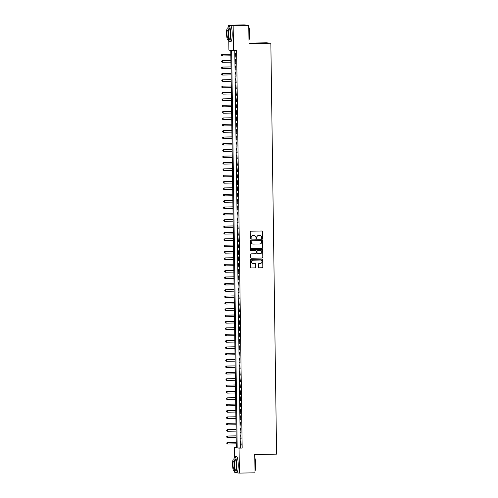 <?xml version="1.0" encoding="UTF-8"?>
<svg xmlns="http://www.w3.org/2000/svg" width="498" height="498" viewBox="0 0 498 498"><rect width="100%" height="100%" fill="white"/><g stroke="black" fill="none" stroke-linecap="round" stroke-linejoin="round"><path stroke-width="0.75" d="M262.11 238.698A0.436 0.43 95 0 0 262.533 238.249L262.44 231.62A0.623 0.61 95 0 0 261.824 231.004L250.793 231.203A0.623 0.61 95 0 0 250.189 231.838L250.282 238.474A0.436 0.43 95 0 0 250.718 238.903A0.436 0.43 95 0 0 251.141 238.455L251.129 237.596A1.998 1.961 95 0 1 253.065 235.566L253.98 235.548A1.998 1.961 95 0 1 255.972 237.509L255.978 238.368A0.436 0.43 95 0 0 256.414 238.797A0.436 0.43 95 0 0 256.837 238.355L256.825 237.496A1.998 1.961 95 0 1 258.761 235.461L259.676 235.448A1.998 1.961 95 0 1 261.668 237.409L261.68 238.268A0.436 0.43 95 0 0 262.11 238.698M262.004 238.685A0.436 0.43 95 0 0 262.409 238.243L262.315 231.607A0.623 0.61 95 0 0 261.824 231.004M250.612 238.891A0.436 0.43 95 0 0 251.017 238.442L251.129 237.596M256.308 238.785A0.436 0.43 95 0 0 256.713 238.343L256.825 237.496M258.618 267.189A0.623 0.61 95 0 0 259.24 267.806L262.334 267.75A0.623 0.61 95 0 0 262.938 267.115L262.832 259.744A0.623 0.61 95 0 0 262.216 259.134L251.191 259.334A0.623 0.61 95 0 0 250.587 259.968L250.687 267.333A0.623 0.61 95 0 0 251.309 267.949L255.044 267.88A0.623 0.61 95 0 0 255.648 267.245L255.605 264.089A0.623 0.61 95 0 0 254.982 263.479L253.133 263.51A1.668 1.637 95 0 1 251.471 261.786A1.668 1.637 95 0 1 253.084 260.174L260.342 260.043A1.668 1.637 95 0 1 262.004 261.767A1.668 1.637 95 0 1 260.392 263.38L259.178 263.405A0.623 0.61 95 0 0 258.574 264.04L258.618 267.189M228.57 25.996L228.557 25.18L244.157 24.9L248.751 25.298L249.006 43.587L270.85 43.195L276.589 454.139L254.746 454.531L255.001 472.82L239.401 473.1L234.807 472.702L234.801 472.278M248.751 25.298L233.151 25.579L233.5 50.547L231.638 50.385L237.191 447.97L239.052 448.132L239.401 473.1M234.763 50.528L240.31 447.914L242.171 448.076L236.625 50.491L233.5 50.547M242.171 448.076L239.052 448.132M262.06 248.334A0.623 0.61 95 0 0 262.664 247.693L262.564 240.329A0.623 0.61 95 0 0 261.942 239.712L250.917 239.912A0.623 0.61 95 0 0 250.313 240.546L250.419 247.917A0.623 0.61 95 0 0 251.036 248.527L261.942 248.321A0.623 0.61 95 0 0 262.546 247.687L262.44 240.316A0.623 0.61 95 0 0 261.942 239.712M262.701 250.04L262.801 257.404A0.623 0.61 95 0 1 262.197 258.039L251.173 258.238A0.623 0.61 95 0 1 250.55 257.628L250.506 254.472A0.623 0.61 95 0 1 251.11 253.837L255.586 253.756A0.623 0.61 95 0 0 256.19 253.121L256.159 251.029A0.623 0.61 95 0 0 255.536 250.413L250.88 250.5A0.436 0.43 95 0 1 250.444 250.046A0.436 0.43 95 0 1 250.868 249.623L262.079 249.423A0.623 0.61 95 0 1 262.701 250.04L262.801 257.404M235.815 57.096L235.448 53.249L235.815 57.096M235.903 63.458L235.542 59.611L235.903 63.458M235.99 69.82L235.629 65.973L235.99 69.82M236.083 76.175L235.716 72.335L236.083 76.175M236.17 82.537L235.803 78.696L236.17 82.537M236.257 88.899L235.896 85.058L236.257 88.899M236.345 95.261L235.984 91.42L236.345 95.261M236.438 101.623L236.071 97.782L236.438 101.623M236.525 107.985L236.164 104.138L236.525 107.985M236.612 114.347L236.251 110.5L236.612 114.347M236.706 120.709L236.338 116.862L236.706 120.709M236.793 127.071L236.426 123.224L236.793 127.071M236.88 133.433L236.519 129.586L236.88 133.433M236.967 139.789L236.606 135.948L236.967 139.789M237.06 146.151L236.693 142.31L237.06 146.151M237.148 152.513L236.78 148.672L237.148 152.513M237.235 158.874L236.874 155.034L237.235 158.874M237.322 165.236L236.961 161.396L237.322 165.236M237.415 171.598L237.048 167.751L237.415 171.598M237.502 177.96L237.135 174.113L237.502 177.96M237.59 184.322L237.229 180.475L237.59 184.322M237.677 190.684L237.316 186.837L237.677 190.684M237.77 197.046L237.403 193.199L237.77 197.046M237.857 203.402L237.496 199.561L237.857 203.402M237.944 209.764L237.583 205.923L237.944 209.764M238.038 216.126L237.671 212.285L238.038 216.126M238.125 222.488L237.758 218.647L238.125 222.488M238.212 228.85L237.851 225.009L238.212 228.85M238.299 235.212L237.938 231.365L238.299 235.212M238.393 241.574L238.025 237.727L238.393 241.574M238.48 247.936L238.112 244.088L238.48 247.936M238.567 254.297L238.206 250.45L238.567 254.297M238.654 260.659L238.293 256.812L238.654 260.659M238.747 267.015L238.38 263.174L238.747 267.015M238.835 273.377L238.474 269.536L238.835 273.377M238.922 279.739L238.561 275.898L238.922 279.739M239.015 286.101L238.648 282.26L239.015 286.101M239.102 292.463L238.735 288.622L239.102 292.463M239.189 298.825L238.828 294.978L239.189 298.825M239.277 305.187L238.916 301.34L239.277 305.187M239.37 311.549L239.003 307.702L239.37 311.549M239.457 317.911L239.09 314.064L239.457 317.911M239.544 324.266L239.183 320.426L239.544 324.266M239.631 330.628L239.27 326.788L239.631 330.628M239.725 336.99L239.357 333.15L239.725 336.99M239.812 343.352L239.445 339.512L239.812 343.352M239.899 349.714L239.538 345.873L239.899 349.714M239.986 356.076L239.625 352.229L239.986 356.076M240.08 362.438L239.712 358.591L240.08 362.438M240.167 368.8L239.806 364.953L240.167 368.8M240.254 375.162L239.893 371.315L240.254 375.162M240.347 381.524L239.98 377.677L240.347 381.524M240.434 387.88L240.067 384.039L240.434 387.88M240.522 394.242L240.161 390.401L240.522 394.242M240.609 400.604L240.248 396.763L240.609 400.604M240.702 406.966L240.335 403.125L240.702 406.966M240.789 413.328L240.422 409.487L240.789 413.328M240.876 419.69L240.515 415.842L240.876 419.69M240.964 426.051L240.602 422.204L240.964 426.051M241.057 432.413L240.69 428.566L241.057 432.413M241.144 438.775L240.783 434.928L241.144 438.775M240.87 441.29L241.231 445.137L240.87 441.29M270.85 43.195L266.256 42.797L249 43.108M228.557 25.18L233.151 25.579M234.589 456.977L234.458 447.733L236.32 447.895L230.767 50.31L228.906 50.149L228.781 41.297M236.32 447.696L234.458 447.733M240.31 447.914L237.191 447.97M235.504 57.065L235.815 57.065M235.591 63.427L235.903 63.42M235.679 69.788L235.99 69.782M235.772 76.15L236.083 76.144M235.859 82.512L236.17 82.506M235.946 88.874L236.257 88.868M236.127 101.598L236.438 101.592M236.214 107.96L236.525 107.954M236.301 114.316L236.612 114.316M236.482 127.04L236.793 127.034M236.569 133.402L236.88 133.396M236.656 139.764L236.967 139.757M236.749 146.126L237.06 146.119M236.836 152.488L237.148 152.481M236.924 158.85L237.235 158.843M237.104 171.573L237.415 171.567M237.191 177.929L237.502 177.929M237.278 184.291L237.59 184.285M237.459 197.015L237.77 197.009M237.546 203.377L237.857 203.371M237.633 209.739L237.944 209.733M237.814 222.463L238.125 222.457M237.901 228.825L238.212 228.819M237.988 235.187L238.299 235.181M238.081 241.542L238.393 241.542M238.169 247.904L238.48 247.898M238.256 254.266L238.567 254.26M238.436 266.99L238.747 266.984M238.523 273.352L238.835 273.346M238.61 279.714L238.922 279.708M238.791 292.438L239.102 292.432M238.878 298.8L239.189 298.794M238.965 305.156L239.277 305.156M239.059 311.518L239.37 311.511M239.146 317.88L239.457 317.873M239.233 324.242L239.544 324.235M239.414 336.965L239.725 336.959M239.501 343.327L239.812 343.321M239.588 349.689L239.899 349.683M239.768 362.413L240.08 362.407M239.855 368.769L240.167 368.769M239.943 375.131L240.254 375.125M240.123 387.855L240.434 387.849M240.21 394.217L240.522 394.211M240.297 400.579L240.609 400.573M240.391 406.941L240.702 406.934M240.478 413.303L240.789 413.296M240.565 419.665L240.876 419.658M240.746 432.382L241.057 432.382M240.833 438.744L241.144 438.738M240.92 445.106L241.231 445.1M256.7 237.484A1.998 1.961 95 0 1 258.636 235.448L259.551 235.436M251.004 237.59A1.998 1.961 95 0 1 252.94 235.554L253.856 235.535M251.036 248.527L261.942 248.321M261.718 241.032A0.436 0.43 95 0 0 261.282 240.602L251.602 240.777A0.436 0.43 95 0 0 251.179 241.219L251.191 242.121A1.998 1.961 95 0 0 253.183 244.088L259.794 243.97A1.998 1.961 95 0 0 261.73 241.935L261.718 241.032M252.916 244.076A1.998 1.961 95 0 1 251.067 242.115L251.054 241.206A0.436 0.43 95 0 1 251.478 240.764L261.157 240.59M251.173 258.238L262.073 258.032A0.623 0.61 95 0 0 262.676 257.391M255.412 250.407L255.536 250.413A0.623 0.61 95 0 0 255.412 250.407L250.774 250.488M260.224 253.675A1.668 1.637 95 0 0 261.836 252.056A1.668 1.637 95 0 0 260.174 250.332L257.622 250.376A0.623 0.61 95 0 0 257.018 251.011L257.043 253.102A0.623 0.61 95 0 0 257.665 253.719L260.224 253.675M257.541 253.706A0.623 0.61 95 0 1 256.918 253.096L256.893 251.004A0.623 0.61 95 0 1 257.497 250.37L260.049 250.32M262.577 250.027A0.623 0.61 95 0 0 262.079 249.423M252.903 263.498A1.668 1.637 95 0 1 251.347 261.774A1.668 1.637 95 0 1 252.959 260.161L260.217 260.031M251.309 267.949L254.92 267.868A0.623 0.61 95 0 0 255.524 267.233L255.48 264.083A0.623 0.61 95 0 0 254.982 263.479M259.24 267.806L262.209 267.737A0.623 0.61 95 0 0 262.813 267.102L262.714 259.738A0.623 0.61 95 0 0 262.216 259.134M230.823 54.189L222.127 54.344L222.457 55.957L230.848 55.807M230.823 54.22L222.432 54.369L221.411 54.842L221.548 55.49L221.535 54.855M221.548 55.49L222.145 55.932L221.423 55.477M221.411 54.842L222.127 54.344M248.77 26.624A7.763 1.513 89 0 1 249.647 33.472A7.763 1.513 89 0 1 248.963 40.189M248.956 39.821A7.956 1.55 -91 0 0 249.498 33.478A7.956 1.55 -91 0 0 248.776 27.035M228.128 39.429A7.956 1.55 -91 0 0 229.242 41.639A7.956 1.55 -91 0 0 230.649 33.82A7.956 1.55 -91 0 0 228.956 25.734A7.956 1.55 -91 0 0 227.922 27.975M229.242 41.639L230.804 41.608A7.956 1.55 -91 0 0 232.211 33.789A7.956 1.55 -91 0 0 230.518 25.703L228.956 25.734M227.561 27.981L228.993 27.956A5.727 1.114 89 0 1 230.219 33.783A5.727 1.114 89 0 1 229.198 39.41L227.767 39.435A5.727 1.114 -91 0 0 228.781 33.808A5.727 1.114 -91 0 0 227.561 27.981A5.727 1.114 -91 0 0 226.546 33.615A5.727 1.114 -91 0 0 227.767 39.435M226.945 33.646A3.691 0.722 -91 0 0 227.729 37.4A3.691 0.722 -91 0 0 228.383 33.771A3.691 0.722 -91 0 0 227.598 30.017A3.691 0.722 -91 0 0 226.945 33.646M254.789 457.6A7.763 1.513 89 0 1 255.667 464.453A7.763 1.513 89 0 1 254.982 471.17M254.976 470.797A7.956 1.55 -91 0 0 255.511 464.46A7.956 1.55 -91 0 0 254.795 458.011M234.141 470.411A7.956 1.55 -91 0 0 235.261 472.614A7.956 1.55 -91 0 0 236.668 464.796A7.956 1.55 -91 0 0 234.975 456.71A7.956 1.55 -91 0 0 233.936 458.957M235.261 472.614L236.818 472.59A7.956 1.55 -91 0 0 238.231 464.771A7.956 1.55 -91 0 0 236.531 456.685L234.975 456.71M233.581 458.963L235.012 458.938A5.727 1.114 89 0 1 236.233 464.759A5.727 1.114 89 0 1 235.218 470.392L233.786 470.417A5.727 1.114 -91 0 0 234.801 464.79A5.727 1.114 -91 0 0 233.581 458.963A5.727 1.114 -91 0 0 232.566 464.59A5.727 1.114 -91 0 0 233.786 470.417M232.958 464.628A3.691 0.722 -91 0 0 233.749 468.381A3.691 0.722 -91 0 0 234.402 464.752A3.691 0.722 -91 0 0 233.612 460.999A3.691 0.722 -91 0 0 232.958 464.628M230.91 60.544L222.214 60.706L222.544 62.318L230.935 62.169M230.91 60.582L222.525 60.731L221.504 61.204L221.635 61.852L221.622 61.217M221.635 61.852L222.233 62.294L221.51 61.839M221.504 61.204L222.214 60.706M231.004 66.906L222.301 67.062L222.637 68.68L231.022 68.531M231.004 66.944L222.612 67.093L221.591 67.566L221.722 68.214L221.716 67.572M221.722 68.214L222.326 68.656L221.598 68.201M221.591 67.566L222.301 67.062M231.091 73.268L222.388 73.424L222.724 75.042L231.109 74.893M231.091 73.299L222.699 73.455L221.678 73.928L221.809 74.576L221.803 73.934M221.809 74.576L222.413 75.017L221.691 74.563M221.678 73.928L222.388 73.424M231.178 79.63L222.482 79.786L222.811 81.404L231.203 81.255M231.178 79.661L222.793 79.817L221.766 80.29L221.903 80.931L221.89 80.296M221.903 80.931L222.811 81.404L221.778 80.925M221.766 80.29L222.482 79.786M231.265 85.992L222.569 86.148L222.899 87.766L231.29 87.617M231.265 86.023L222.88 86.173L221.859 86.646L221.99 87.293L221.984 86.658M221.99 87.293L222.899 87.766L221.865 87.287M221.859 86.646L222.569 86.148M231.358 92.354L222.656 92.51L222.992 94.128L231.377 93.979M231.358 92.385L222.967 92.535L221.946 93.008L222.077 93.655L222.071 93.02M222.077 93.655L222.992 94.128L221.952 93.643M221.946 93.008L222.656 92.51M231.446 98.716L222.743 98.872L223.079 100.49L231.47 100.341M231.446 98.747L223.054 98.897L222.033 99.37L222.17 100.017L222.158 99.382M222.17 100.017L223.079 100.49L222.046 100.005M222.033 99.37L222.743 98.872M231.533 105.078L222.836 105.234L223.166 106.852L231.558 106.697M231.533 105.109L223.148 105.259L222.12 105.732L222.257 106.379L222.245 105.744M222.257 106.379L223.166 106.852L222.133 106.367M222.12 105.732L222.836 105.234M231.62 111.44L222.923 111.596L223.253 113.214L231.645 113.058M231.62 111.471L223.235 111.62L222.214 112.094L222.345 112.741L222.338 112.106M222.345 112.741L223.253 113.214L222.22 112.729M222.214 112.094L222.923 111.596M231.713 117.796L223.011 117.958L223.347 119.57L231.732 119.42M231.713 117.833L223.322 117.982L222.301 118.456L222.432 119.103L222.425 118.468M222.432 119.103L223.036 119.545L222.307 119.09M222.301 118.456L223.011 117.958M231.8 124.158L223.104 124.319L223.434 125.932L231.825 125.782M231.8 124.195L223.409 124.344L222.388 124.817L222.525 125.465L222.513 124.83M222.525 125.465L223.123 125.907L222.401 125.452M222.388 124.817L223.104 124.319M231.887 130.52L223.191 130.675L223.521 132.294L231.912 132.144M231.887 130.557L223.502 130.706L222.475 131.179L222.612 131.827L222.6 131.186M222.612 131.827L223.21 132.269L222.488 131.814M222.475 131.179L223.191 130.675M231.975 136.882L223.278 137.037L223.614 138.656L232 138.506M231.981 136.913L223.59 137.068L222.569 137.541L222.699 138.189L222.693 137.548M222.699 138.189L223.303 138.631L222.575 138.176M222.569 137.541L223.278 137.037M232.068 143.243L223.365 143.399L223.702 145.018L232.087 144.868M232.068 143.275L223.677 143.43L222.656 143.897L222.787 144.544L222.78 143.91M222.787 144.544L223.702 145.018L222.662 144.538M222.656 143.897L223.365 143.399M232.155 149.605L223.459 149.761L223.789 151.38L232.18 151.23M232.155 149.637L223.764 149.786L222.743 150.259L222.88 150.906L222.867 150.272M222.88 150.906L223.789 151.38L222.755 150.9M222.743 150.259L223.459 149.761M232.242 155.967L223.546 156.123L223.876 157.742L232.267 157.592M232.242 155.999L223.857 156.148L222.836 156.621L222.967 157.268L222.961 156.633M222.967 157.268L223.876 157.742L222.843 157.256M222.836 156.621L223.546 156.123M232.336 162.329L223.633 162.485L223.969 164.103L232.354 163.954M232.336 162.36L223.944 162.51L222.923 162.983L223.054 163.63L223.048 162.995M223.054 163.63L223.658 164.072L222.93 163.618M222.923 162.983L223.633 162.485M232.423 168.691L223.72 168.847L224.056 170.465L232.442 170.31M232.423 168.722L224.032 168.872L223.011 169.345L223.141 169.992L223.135 169.357M223.141 169.992L223.745 170.434L223.023 169.98M223.011 169.345L223.72 168.847M232.51 175.053L223.814 175.209L224.144 176.827L232.535 176.672M232.51 175.084L224.125 175.234L223.098 175.707L223.235 176.354L223.222 175.719M223.235 176.354L223.832 176.796L223.11 176.342M223.098 175.707L223.814 175.209M232.597 181.409L223.901 181.571L224.231 183.183L232.622 183.034M232.597 181.446L224.212 181.596L223.191 182.069L223.322 182.716L223.316 182.081M223.322 182.716L223.926 183.158L223.197 182.704M223.191 182.069L223.901 181.571M232.691 187.771L223.988 187.927L224.324 189.545L232.709 189.396M232.691 187.808L224.299 187.958L223.278 188.431L223.409 189.078L223.403 188.443M223.409 189.078L224.013 189.52L223.285 189.066M223.278 188.431L223.988 187.927M232.778 194.133L224.075 194.288L224.411 195.907L232.803 195.758M232.778 194.17L224.386 194.32L223.365 194.793L223.502 195.44L223.49 194.799M223.502 195.44L224.1 195.882L223.378 195.428M223.365 194.793L224.075 194.288M232.865 200.495L224.168 200.65L224.498 202.269L232.89 202.12M232.865 200.526L224.48 200.682L223.453 201.155L223.59 201.802L223.577 201.161M223.59 201.802L224.187 202.244L223.465 201.79M223.453 201.155L224.168 200.65M232.952 206.857L224.256 207.012L224.586 208.631L232.977 208.481M232.958 206.888L224.567 207.044L223.546 207.51L223.677 208.158L223.67 207.523M223.677 208.158L224.586 208.631L223.552 208.152M223.546 207.51L224.256 207.012M233.045 213.219L224.343 213.374L224.679 214.993L233.064 214.843M233.045 213.25L224.654 213.399L223.633 213.872L223.764 214.52L223.758 213.885M223.764 214.52L224.679 214.993L223.639 214.514M223.633 213.872L224.343 213.374M233.132 219.581L224.436 219.736L224.766 221.355L233.157 221.205M233.132 219.612L224.741 219.761L223.72 220.234L223.857 220.882L223.845 220.247M223.857 220.882L224.455 221.324L223.733 220.869M223.72 220.234L224.436 219.736M233.22 225.943L224.523 226.098L224.853 227.717L233.245 227.561M233.22 225.974L224.835 226.123L223.814 226.596L223.944 227.244L223.932 226.609M223.944 227.244L224.542 227.686L223.82 227.231M223.814 226.596L224.523 226.098M233.313 232.305L224.61 232.46L224.947 234.079L233.332 233.923M233.313 232.336L224.922 232.485L223.901 232.958L224.032 233.606L224.025 232.971M224.032 233.606L224.635 234.048L223.907 233.593M223.901 232.958L224.61 232.46M233.4 238.667L224.698 238.822L225.034 240.441L233.419 240.285M233.4 238.698L225.009 238.847L223.988 239.32L224.119 239.968L224.112 239.333M224.119 239.968L224.723 240.41L224 239.955M223.988 239.32L224.698 238.822M233.487 245.022L224.791 245.184L225.121 246.796L233.512 246.647M233.487 245.06L225.102 245.209L224.075 245.682L224.212 246.329L224.2 245.695M224.212 246.329L224.81 246.771L224.088 246.317M224.075 245.682L224.791 245.184M233.574 251.384L224.878 251.54L225.208 253.158L233.599 253.009M233.574 251.422L225.189 251.571L224.168 252.044L224.299 252.691L224.293 252.056M224.299 252.691L224.897 253.133L224.175 252.679M224.168 252.044L224.878 251.54M233.668 257.746L224.965 257.902L225.301 259.52L233.686 259.371M233.668 257.783L225.277 257.933L224.256 258.406L224.386 259.053L224.38 258.412M224.386 259.053L224.99 259.495L224.262 259.041M224.256 258.406L224.965 257.902M233.755 264.108L225.052 264.264L225.389 265.882L233.78 265.733M233.755 264.139L225.364 264.295L224.343 264.768L224.48 265.409L224.467 264.774M224.48 265.409L225.389 265.882L224.355 265.403M224.343 264.768L225.052 264.264M233.842 270.47L225.146 270.626L225.476 272.244L233.867 272.095M233.842 270.501L225.457 270.657L224.43 271.124L224.567 271.771L224.554 271.136M224.567 271.771L225.476 272.244L224.442 271.765M224.43 271.124L225.146 270.626M233.929 276.832L225.233 276.988L225.563 278.606L233.954 278.457M233.929 276.863L225.544 277.013L224.523 277.486L224.654 278.133L224.648 277.498M224.654 278.133L225.563 278.606L224.53 278.127M224.523 277.486L225.233 276.988M234.023 283.194L225.32 283.35L225.656 284.968L234.041 284.819M234.023 283.225L225.631 283.374L224.61 283.848L224.741 284.495L224.735 283.86M224.741 284.495L225.345 284.937L224.617 284.483M224.61 283.848L225.32 283.35M234.11 289.556L225.413 289.712L225.743 291.33L234.135 291.174M234.11 289.587L225.719 289.736L224.698 290.209L224.835 290.857L224.822 290.222M224.835 290.857L225.743 291.33L224.71 290.844M224.698 290.209L225.413 289.712M234.197 295.918L225.501 296.073L225.831 297.692L234.222 297.536M234.197 295.949L225.812 296.098L224.791 296.571L224.922 297.219L224.909 296.584M224.922 297.219L225.831 297.692L224.797 297.206M224.791 296.571L225.501 296.073M234.284 302.28L225.588 302.435L225.924 304.048L234.309 303.898M234.29 302.311L225.899 302.46L224.878 302.933L225.009 303.581L225.003 302.946M225.009 303.581L225.613 304.023L224.884 303.568M224.878 302.933L225.588 302.435M234.377 308.636L225.675 308.797L226.011 310.41L234.396 310.26M234.377 308.673L225.986 308.822L224.965 309.295L225.096 309.943L225.09 309.308M225.096 309.943L225.7 310.385L224.971 309.93M224.965 309.295L225.675 308.797M234.465 314.997L225.768 315.153L226.098 316.772L234.49 316.622M234.465 315.035L226.073 315.184L225.052 315.657L225.189 316.305L225.177 315.664M225.189 316.305L225.787 316.747L225.065 316.292M225.052 315.657L225.768 315.153M234.552 321.359L225.855 321.515L226.185 323.134L234.577 322.984M234.552 321.391L226.167 321.546L225.146 322.019L225.277 322.667L225.27 322.025M225.277 322.667L225.874 323.109L225.152 322.654M225.146 322.019L225.855 321.515M234.645 327.721L225.943 327.877L226.279 329.495L234.664 329.346M234.645 327.752L226.254 327.908L225.233 328.381L225.364 329.022L225.357 328.387M225.364 329.022L226.279 329.495L225.239 329.016M225.233 328.381L225.943 327.877M234.732 334.083L226.03 334.239L226.366 335.857L234.751 335.708M234.732 334.114L226.341 334.27L225.32 334.737L225.451 335.384L225.445 334.749M225.451 335.384L226.366 335.857L225.333 335.378M225.32 334.737L226.03 334.239M234.819 340.445L226.123 340.601L226.453 342.219L234.844 342.07M234.819 340.476L226.434 340.626L225.407 341.099L225.544 341.746L225.532 341.111M225.544 341.746L226.453 342.219L225.42 341.74M225.407 341.099L226.123 340.601M234.907 346.807L226.21 346.963L226.54 348.581L234.931 348.432M234.907 346.838L226.522 346.988L225.501 347.461L225.631 348.108L225.625 347.473M225.631 348.108L226.54 348.581L225.507 348.096M225.501 347.461L226.21 346.963M235 353.169L226.297 353.325L226.634 354.943L235.019 354.788M235 353.2L226.609 353.35L225.588 353.823L225.719 354.47L225.712 353.835M225.719 354.47L226.634 354.943L225.594 354.458M225.588 353.823L226.297 353.325M235.087 359.531L226.385 359.687L226.721 361.305L235.112 361.15M235.087 359.562L226.696 359.712L225.675 360.185L225.812 360.832L225.799 360.197M225.812 360.832L226.409 361.274L225.687 360.82M225.675 360.185L226.385 359.687M235.174 365.893L226.478 366.049L226.808 367.661L235.199 367.512M235.174 365.924L226.789 366.074L225.762 366.547L225.899 367.194L225.887 366.559M225.899 367.194L226.497 367.636L225.775 367.182M225.762 366.547L226.478 366.049M235.261 372.249L226.565 372.411L226.895 374.023L235.286 373.874M235.268 372.286L226.876 372.436L225.855 372.909L225.986 373.556L225.98 372.921M225.986 373.556L226.59 373.998L225.862 373.544M225.855 372.909L226.565 372.411M235.355 378.611L226.652 378.766L226.988 380.385L235.373 380.235M235.355 378.648L226.964 378.797L225.943 379.271L226.073 379.918L226.067 379.277M226.073 379.918L226.677 380.36L225.949 379.906M225.943 379.271L226.652 378.766M235.442 384.973L226.746 385.128L227.076 386.747L235.467 386.597M235.442 385.004L227.051 385.159L226.03 385.633L226.167 386.28L226.154 385.639M226.167 386.28L226.764 386.722L226.042 386.267M226.03 385.633L226.746 385.128M235.529 391.335L226.833 391.49L227.163 393.109L235.554 392.959M235.529 391.366L227.144 391.521L226.123 391.994L226.254 392.636L226.241 392.001M226.254 392.636L227.163 393.109L226.129 392.629M226.123 391.994L226.833 391.49M235.622 397.697L226.92 397.852L227.256 399.471L235.641 399.321M235.622 397.728L227.231 397.877L226.21 398.35L226.341 398.998L226.335 398.363M226.341 398.998L227.256 399.471L226.216 398.991M226.21 398.35L226.92 397.852M235.71 404.059L227.007 404.214L227.343 405.833L235.728 405.683M235.71 404.09L227.318 404.239L226.297 404.712L226.428 405.36L226.422 404.725M226.428 405.36L227.343 405.833L226.31 405.353M226.297 404.712L227.007 404.214M235.797 410.42L227.1 410.576L227.43 412.195L235.822 412.045M235.797 410.452L227.412 410.601L226.385 411.074L226.522 411.722L226.509 411.087M226.522 411.722L227.119 412.163L226.397 411.709M226.385 411.074L227.1 410.576M235.884 416.782L227.188 416.938L227.518 418.557L235.909 418.401M235.884 416.814L227.499 416.963L226.478 417.436L226.609 418.083L226.602 417.449M226.609 418.083L227.206 418.525L226.484 418.071M226.478 417.436L227.188 416.938M235.977 423.144L227.275 423.3L227.611 424.919L235.996 424.763M235.977 423.175L227.586 423.325L226.565 423.798L226.696 424.445L226.69 423.81M226.696 424.445L227.611 424.919L226.571 424.433M226.565 423.798L227.275 423.3M236.064 429.506L227.362 429.662L227.698 431.274L236.089 431.125M236.064 429.537L227.673 429.687L226.652 430.16L226.789 430.807L226.777 430.172M226.789 430.807L227.387 431.249L226.665 430.795M226.652 430.16L227.362 429.662M236.152 435.862L227.455 436.024L227.785 437.636L236.177 437.487M236.152 435.899L227.767 436.049L226.739 436.522L226.876 437.169L226.864 436.534M226.876 437.169L227.474 437.611L226.752 437.157M226.739 436.522L227.455 436.024M236.239 442.224L227.542 442.38L227.872 443.998L236.264 443.849M236.239 442.261L227.854 442.411L226.833 442.884L226.964 443.531L226.957 442.89M226.964 443.531L227.567 443.973L226.839 443.519M226.833 442.884L227.542 442.38"/></g></svg>
